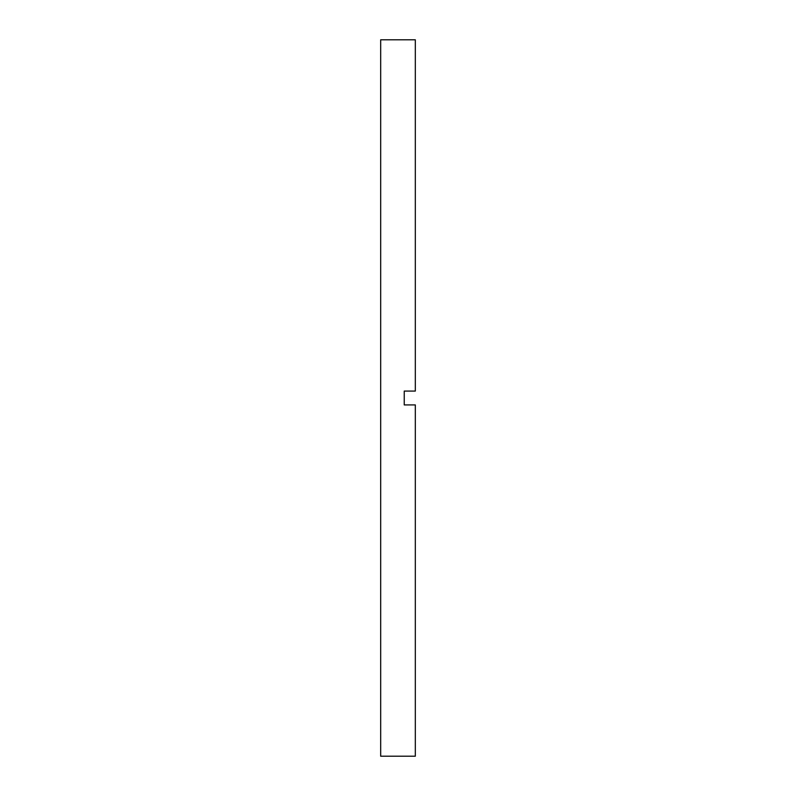 <?xml version="1.0" encoding="UTF-8"?>
<svg xmlns="http://www.w3.org/2000/svg" width="796" height="796" viewBox="0 0 796 796"><rect width="100%" height="100%" fill="white"/><g stroke="black" fill="none" stroke-linecap="round" stroke-linejoin="round"><path stroke-width="1.19" d="M404.239 404.925L404.239 391.075L404.239 404.925L415.323 404.925L415.323 756.2L380.677 756.2L380.677 39.8L415.323 39.8L415.323 391.075L404.239 391.075"/></g></svg>
